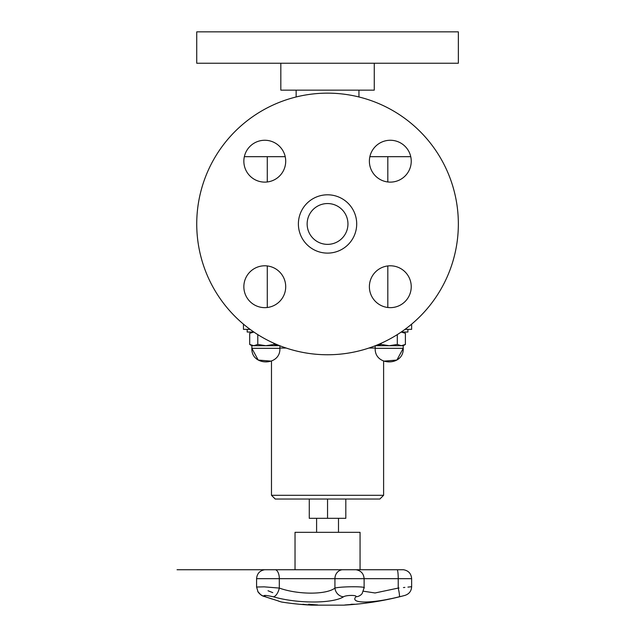 <?xml version="1.0" encoding="UTF-8"?>
<svg xmlns="http://www.w3.org/2000/svg" width="637" height="637" viewBox="0 0 637 637"><rect width="100%" height="100%" fill="white"/><g stroke="black" fill="none" stroke-linecap="round" stroke-linejoin="round"><path stroke-width="0.96" d="M309.271 499.034L309.271 518.319L345.819 518.319L345.819 499.034M275.303 569.741L295.027 569.741L295.027 532.333L360.064 532.333L360.064 569.741M304.836 604.489A297.901 100.726 90 0 1 303.674 604.489L303.674 604.561A298.809 294.501 -90 0 0 307.544 604.832A298.817 195.344 -90 0 1 304.98 604.561A297.973 100.75 90 0 1 303.674 604.561M300.33 604.282A298.817 294.692 -90 0 0 302.551 604.473A297.893 100.718 -90 0 0 304.183 604.473A298.817 195.846 -90 0 1 302.702 604.282A297.893 227.688 -90 0 0 303.515 604.322A298.857 197.717 90 0 0 309.59 604.975A298.857 295.098 90 0 1 300.521 604.322A297.893 53.389 -90 0 1 300.33 604.282M278.711 601.201L281.697 602.053A299 299 0 0 0 311.397 605.15L343.693 605.15A299 299 0 0 0 346.488 604.983L355.836 604.242A299 299 0 0 0 404.989 595.38C409.161 593.987 411.375 591.104 411.637 586.717L411.637 578.675L398.221 578.675A8.974 1.115 90 0 0 397.209 569.741L354.905 569.741M351.17 604.64L347.523 604.919A299 299 0 0 0 354.801 604.338L351.17 604.624M353.798 604.338A297.774 117.917 -90 0 1 352.611 604.362A298.992 274.555 90 0 1 345.35 604.975A298.387 118.164 -90 0 1 344.88 604.975A298.992 274.555 -90 0 0 352.142 604.362A297.774 117.917 -90 0 1 350.947 604.338A298.976 274.531 -90 0 0 351.919 604.242A297.67 117.877 90 0 0 354.777 604.242A298.976 274.531 90 0 1 353.798 604.338L353.798 604.266A297.694 117.885 -90 0 1 352.611 604.282A298.92 274.483 90 0 1 352.142 604.33M352.142 604.362L352.142 604.282A297.694 117.885 -90 0 1 351.552 604.282M299.565 604.274A298.992 297.79 -90 0 0 308.356 604.967A298.387 26.754 90 0 0 308.443 604.975M312.456 604.879A298.307 224.073 90 0 1 312.066 604.871A298.761 112.598 -90 0 1 308.81 604.266M312.066 604.951A298.833 112.63 -90 0 1 308.483 604.258A297.67 223.595 -90 0 0 309.447 604.258A298.841 259.402 90 0 0 317.68 604.951A298.387 224.128 90 0 1 316.724 604.967A298.88 257.953 -90 0 1 309.948 604.402A298.872 114.891 90 0 0 312.974 604.959A298.387 224.128 90 0 1 312.066 604.951L312.066 604.871M316.756 604.887A298.307 224.073 90 0 1 316.724 604.887A298.809 257.889 -90 0 1 309.948 604.33L309.948 604.402M273.353 596.789C297.24 603.749 332.785 603.717 343.526 596.789A8.974 7.891 -119.7 0 1 334.927 588.078C326.415 594.799 298.235 594.839 279.309 588.078A8.974 4.204 105.5 0 1 273.353 596.789C264.801 594.974 262.253 594.974 265.709 596.789L265.852 596.829M265.709 596.789C286.777 603.733 286.777 603.733 265.709 596.789A8.974 5.964 -71.6 0 1 264.737 596.59A8.974 5.964 108.4 0 0 264.817 596.614M263.646 595.73L264.379 596.272M390.33 598.796L387.24 599.409M400.928 596.375L399.256 596.789C406.669 594.974 406.669 594.974 399.256 596.789A8.974 1.083 -103.7 0 0 398.221 588.078C415.563 586.319 415.563 586.319 398.221 588.078L375.05 592.975L363.464 591.224M343.526 596.789C346.217 594.966 357.795 594.974 355.884 596.789C349.522 603.749 371.61 603.717 399.256 596.789M398.252 588.078L399.041 587.999M403.436 587.553L404.853 587.41M407.927 587.099L411.637 586.717M342.427 569.741A0.748 0.677 90 0 0 342.372 569.741L275.367 569.741A8.974 4.332 90 0 1 279.309 578.675L279.309 588.078L264.212 586.852L256.592 587.019L258.065 591.996C260.111 594.624 262.333 596.16 264.737 596.59L278.95 601.153M355.884 596.789A8.974 8.56 37.8 0 0 362.127 593.58L364.117 587.792L364.117 578.675L398.221 578.675L398.221 588.078M363.846 588.078C368.313 586.327 341.217 586.319 334.927 588.078L334.927 578.675L364.117 578.675C363.687 573.603 360.972 570.625 355.964 569.741L403.348 569.741M272.779 592.657L268.01 590.746M271.481 495.291L383.609 495.291L379.867 499.034L275.224 499.034L271.481 495.291L271.481 361.171L258.208 360.056L251.862 348.32C251.002 366.41 280.758 366.402 279.89 348.32L251.862 348.32L251.862 345.708L279.715 345.708M251.862 345.708L249.696 344.458L253.741 345.708L257.786 344.458L265.876 345.708L273.974 344.458L273.974 343.287M273.974 344.458L278.019 345.708L279.348 345.565M257.786 344.458L257.786 334.616M249.696 344.458L249.696 333.294L253.868 332.044L247.188 332.044L247.188 329.353M374.261 63.246L374.261 90.151L280.829 90.151L280.829 63.246M327.545 63.246L196.737 63.246L196.737 31.85L458.353 31.85L458.353 63.246L327.545 63.246M327.545 93.145A130.808 130.808 0 0 1 440.828 289.357A130.808 130.808 0 0 1 214.263 289.357A130.808 130.808 0 0 1 327.545 93.145M285.71 161.193A20.933 20.933 0 0 1 254.314 179.315A20.933 20.933 0 0 1 254.314 143.062A20.933 20.933 0 0 1 285.71 161.193M264.777 265.788A20.933 20.933 0 0 1 282.908 297.184A20.933 20.933 0 0 1 246.654 297.184A20.933 20.933 0 0 1 264.777 265.788M369.38 286.722A20.933 20.933 0 0 1 400.777 268.599A20.933 20.933 0 0 1 400.777 304.844A20.933 20.933 0 0 1 369.38 286.722M390.314 182.118A20.933 20.933 0 0 1 372.183 150.722A20.933 20.933 0 0 1 408.436 150.722A20.933 20.933 0 0 1 390.314 182.118M327.545 194.803A29.151 29.151 0 0 1 352.794 238.533A29.151 29.151 0 0 1 302.296 238.533A29.151 29.151 0 0 1 327.545 194.803M411.637 324.153L411.637 329.353L405.028 329.353M410.754 156.678L387.822 156.678L387.822 181.967M387.822 265.94L387.822 307.504M285.217 156.678L267.277 156.678L267.277 181.967M267.277 265.94L267.277 307.504M267.277 156.678L244.345 156.678M243.453 324.153L243.453 329.353L250.062 329.353M387.822 156.678L369.874 156.678M347.953 223.953A20.408 20.408 0 0 1 317.345 241.63A20.408 20.408 0 0 1 317.345 206.284A20.408 20.408 0 0 1 347.953 223.953M358.942 90.151L358.942 96.967M407.903 329.353L407.903 332.044L401.222 332.044L405.395 333.294L405.395 344.458L401.35 345.708L403.229 345.708L405.395 344.458L403.229 345.708L403.229 348.32L375.201 348.32L375.201 345.78M375.376 345.708L401.35 345.708L397.305 344.458L397.305 334.616M375.742 345.565L377.08 345.708L381.125 344.458L389.215 345.708L397.305 344.458M381.125 344.458L381.125 343.287M327.545 499.034L327.545 518.319M355.964 569.741L342.372 569.741A0.748 0.677 90 0 0 342.308 569.741L355.772 569.741M275.367 569.741L342.308 569.741A8.974 8.122 90 0 0 334.927 578.675L256.584 578.675C257.014 573.603 259.737 570.625 264.745 569.741L275.367 569.741M267.102 569.741A0.748 0.51 90 0 0 267.054 569.741L264.881 569.741M279.89 348.041L286.132 348.041M368.958 348.041L375.201 348.041M316.597 518.319L316.597 532.333M338.494 518.319L338.494 532.333M256.584 587.019L256.584 578.675C257.014 573.603 259.737 570.625 264.745 569.741L264.809 569.741M282.326 569.741L177.054 569.741L282.326 569.741M267.054 569.741L275.335 569.741M403.484 569.741C408.492 570.625 411.207 573.603 411.637 578.675M265.645 596.893L272.222 599.067M262.508 595.722L260.644 594.655L257.746 591.462M251.862 332.044L249.696 333.294L251.862 332.044M279.89 348.32L279.89 345.78M296.149 90.151L296.149 96.967M383.609 495.291L383.609 361.171L396.883 360.056L403.229 348.32C404.097 366.402 374.341 366.41 375.201 348.32M403.229 332.044L405.395 333.294L403.229 332.044"/></g></svg>
